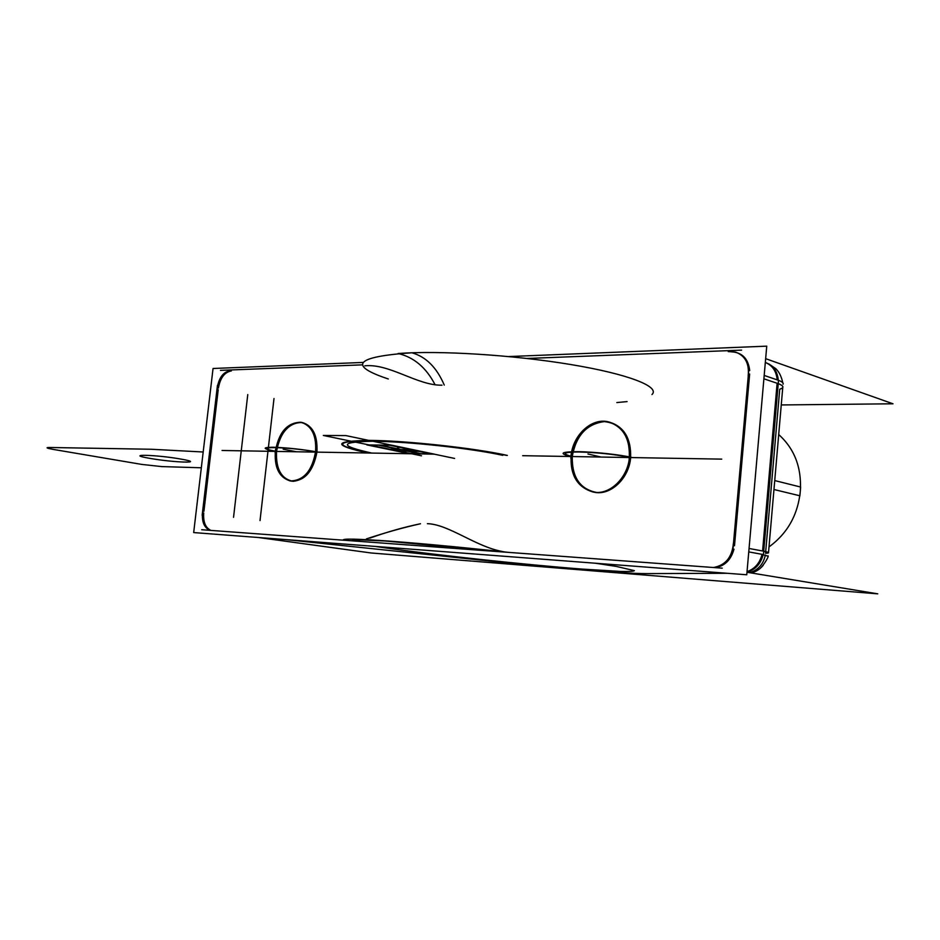 <?xml version="1.0" encoding="UTF-8"?>
<svg xmlns="http://www.w3.org/2000/svg" width="940" height="940" viewBox="0 0 940 940"><rect width="100%" height="100%" fill="white"/><g stroke="black" fill="none" stroke-linecap="round" stroke-linejoin="round"><path stroke-width="1.41" d="M765.654 358.669L893 403.789L781.258 404.952M741.578 350.138L526.999 358.457M362.535 364.849L220.454 370.36M435.149 384.883C426.255 367.646 413.906 357.188 398.125 353.522C438.487 350.326 512.723 354.873 570.709 364.52C628.86 374.144 660.409 386.763 651.972 394.541M627.074 401.603L616.816 402.567M343.347 540.183C341.655 538.467 357.74 538.843 391.616 541.287L359.327 539.842M369.843 538.127C387.268 531.923 404.141 527.129 420.486 523.745C402.896 527.681 384.86 532.745 366.377 538.914C384.86 532.745 402.896 527.681 420.486 523.745C402.896 527.681 384.86 532.745 366.377 538.914C384.86 532.745 402.896 527.681 420.486 523.745M595.373 563.225L616.37 566.432L634.394 570.651C633.689 571.356 629.154 571.626 620.8 571.449L581.801 569.064C524.097 564.599 436.748 555.176 385.294 547.891C436.748 555.176 524.097 564.599 581.801 569.064L620.8 571.449C629.154 571.626 633.689 571.356 634.394 570.651L616.37 566.432L595.373 563.225L616.37 566.432L634.394 570.651C633.689 571.356 629.154 571.626 620.8 571.449L581.801 569.064C524.097 564.599 436.748 555.176 385.294 547.891C436.748 555.176 524.097 564.599 581.801 569.064L620.8 571.449C629.154 571.626 633.689 571.356 634.394 570.651L616.37 566.432L595.373 563.225L616.37 566.432L634.394 570.651C633.689 571.356 629.154 571.626 620.8 571.449L581.801 569.064C524.097 564.599 436.748 555.176 385.294 547.891L375.307 546.422M508.81 356.554L766.746 346.155L746.76 574.775L193.675 532.569L213.051 368.492L363.052 362.44M427.395 523.662C449.438 524.414 477.062 547.844 504.78 551.968C477.062 547.844 449.438 524.414 427.395 523.662C449.438 524.414 477.062 547.844 504.78 551.968C477.062 547.844 449.438 524.414 427.395 523.662C448.733 524.32 475.264 546.457 502.078 551.439M715.364 567.654C724.846 565.962 731.038 559.817 733.964 549.195C731.038 559.817 724.846 565.962 715.364 567.654C724.846 565.962 731.038 559.817 733.964 549.195C731.038 559.817 724.846 565.962 715.364 567.654M734.493 545.764L749.65 374.026M749.709 370.536C748.228 358.575 742.107 352.336 731.343 351.83C742.107 352.336 748.228 358.575 749.709 370.536C748.228 358.575 742.107 352.336 731.343 351.83C742.107 352.336 748.228 358.575 749.709 370.536M441.976 385.189C417.419 385.659 389.606 363.357 364.802 365.813C389.606 363.357 417.419 385.659 441.976 385.189C417.419 385.659 389.606 363.357 364.802 365.813C389.606 363.357 417.419 385.659 441.976 385.189C417.419 385.659 389.606 363.357 364.802 365.813M231.369 370.901C224.566 372.181 220.242 377.892 218.409 388.067C220.242 377.892 224.566 372.181 231.369 370.901C224.566 372.181 220.242 377.892 218.409 388.067C220.242 377.892 224.566 372.181 231.369 370.901M218.221 389.654L203.921 511.313M203.721 512.946C203.087 522.005 205.472 527.822 210.901 530.407C205.472 527.822 203.087 522.005 203.721 512.946C203.087 522.005 205.472 527.822 210.901 530.407C205.472 527.822 203.087 522.005 203.721 512.946M630.646 457.557C628.931 476.933 613.162 493.406 597.558 492.63C580.332 489.67 571.896 477.649 572.249 456.546C576.009 435.549 586.725 423.893 604.373 421.602C621.916 423.776 630.67 435.761 630.646 457.557C631.186 438.534 624.125 426.725 609.461 422.13C592.576 417.947 573.823 435.643 572.249 456.546C571.567 475.934 578.911 487.837 594.292 492.278C610.601 495.803 629.107 478.46 630.646 457.557C630.67 435.761 621.916 423.776 604.373 421.602C586.725 423.893 576.009 435.549 572.249 456.546C571.896 477.649 580.332 489.67 597.558 492.63C613.162 493.406 628.931 476.933 630.646 457.557C628.931 476.933 613.162 493.406 597.558 492.63C580.332 489.67 571.896 477.649 572.249 456.546C576.009 435.549 586.725 423.893 604.373 421.602C621.916 423.776 630.67 435.761 630.646 457.557C630.67 435.761 621.916 423.776 604.373 421.602C586.725 423.893 576.009 435.549 572.249 456.546C561.145 453.656 563.248 452.128 578.582 451.976C597.076 452.457 614.02 454.231 629.412 457.275C614.02 454.231 597.076 452.457 578.582 451.976C563.248 452.128 561.145 453.656 572.249 456.546C571.896 477.649 580.332 489.67 597.558 492.63C613.162 493.406 628.931 476.933 630.646 457.557M291.506 481.186C304.724 481.08 313.196 471.387 316.921 452.116C313.525 470.164 305.594 479.905 293.127 481.339C281.272 478.977 275.749 469.013 276.548 451.423C279.756 433.916 287.499 424.198 299.789 422.295C311.845 424.116 317.555 434.057 316.921 452.116C317.791 435.69 312.926 425.82 302.316 422.518C288.862 422.46 280.273 432.095 276.548 451.423C275.749 469.013 281.272 478.977 293.127 481.339C305.594 479.905 313.525 470.164 316.921 452.116C317.555 434.057 311.845 424.116 299.789 422.295C287.499 424.198 279.756 433.916 276.548 451.423C279.756 433.916 287.499 424.198 299.789 422.295C311.845 424.116 317.555 434.057 316.921 452.116C313.525 470.164 305.594 479.905 293.127 481.339C281.272 478.977 275.749 469.013 276.548 451.423C275.749 469.013 281.272 478.977 293.127 481.339C305.594 479.905 313.525 470.164 316.921 452.116C317.555 434.057 311.845 424.116 299.789 422.295C287.499 424.198 279.756 433.916 276.548 451.423C247.855 446.171 287.334 446.453 315.652 451.882C287.334 446.453 247.855 446.171 276.548 451.423M315.828 449.99C312.632 470.305 304.102 480.622 290.237 480.963C278.781 477.379 273.881 466.839 275.538 449.355M275.115 453.01C278.311 432.67 286.959 422.413 301.059 422.248C312.186 425.89 316.968 436.383 315.405 453.75M629.565 454.995C629.154 476.709 610.025 495.744 593.046 492.02C576.925 487.167 569.663 474.512 571.273 454.067M570.85 458.462C571.344 436.759 590.684 417.419 608.227 421.813C623.655 426.831 630.634 439.403 629.142 459.531M746.983 572.249L877.772 593.845L371.006 552.967L258.394 537.504M722.226 568.16L201.712 529.725M498.165 561.897L493.312 561.391C559.112 568.324 624.595 573.706 646.368 573.611L644.781 573.611M508.728 552.391C455.806 546.634 412.214 542.615 377.974 540.324L503.816 552.038M763.221 554.541C760.73 563.906 755.325 569.781 746.995 572.143M733.4 543.297C732.154 557.22 725.527 565.293 713.507 567.513M764.185 375.448L778.52 380.312L763.433 554.588L748.757 551.898M748.769 370.219L732.989 549.019M762.587 550.993L749.062 548.478L762.587 550.993L749.062 548.478L762.587 550.993L777.121 383.262L763.891 378.808L777.121 383.262L763.891 378.808L777.121 383.262L762.587 550.993L777.121 383.262M748.181 375.836C749.462 363.604 745.197 355.661 735.374 352.018L728.23 351.595M778.297 380.242C777.415 371.065 773.103 365.166 765.371 362.523M768.52 552.579L782.761 387.491C783.373 386.305 781.857 385.024 778.238 383.649C783.878 385.87 784.383 387.727 779.73 389.231L782.174 388.138M777.18 379.854C776.393 371.194 772.433 365.402 765.313 362.476C772.433 365.402 776.393 371.194 777.18 379.854C776.393 371.194 772.433 365.402 765.313 362.476C772.433 365.402 776.393 371.194 777.18 379.854M217.023 389.395C218.656 377.622 223.379 371.37 231.17 370.642M217.457 385.306L202.159 515.273M202.699 511.137C201.489 521.195 203.91 527.598 209.972 530.336M260.028 520.584L273.998 398.525M247.772 394.589L233.543 517.341M285.889 539.607L493.312 561.391C559.112 568.324 624.595 573.706 646.368 573.611L727.36 573.294M763.186 565.316C759.978 569.288 755.913 571.826 751.001 572.918M644.887 573.611L650.339 573.588M747.03 571.638C754.773 568.923 759.79 563.166 762.07 554.341C759.79 563.166 754.773 568.923 747.03 571.638C754.773 568.923 759.79 563.166 762.07 554.341C759.79 563.166 754.773 568.923 747.03 571.638M779.73 389.231C784.383 387.727 783.878 385.87 778.238 383.649C783.878 385.87 784.383 387.727 779.73 389.231L765.548 553.284C770.118 553.084 769.519 552.391 763.727 551.204L768.485 552.885M761.095 554.154L768.203 556.221M776.24 379.56C781.481 381.217 783.749 382.768 783.043 384.213M769.002 546.904C788.543 532.639 799.094 512.688 800.645 487.038L774.725 480.563M778.708 434.55C795.604 449.79 802.666 470.2 799.905 495.791L773.961 489.517M444.268 385.083C436.689 367.411 425.867 356.648 411.802 352.77C355.355 356.683 347.518 365.413 388.302 378.973M351.113 540.759L361.265 539.865M493.312 561.391C559.112 568.324 624.595 573.706 646.368 573.611C624.595 573.706 559.112 568.324 493.312 561.391C559.112 568.324 624.595 573.706 646.368 573.611M749.662 572.695C758.239 570.016 763.468 564.118 765.336 554.988C763.468 564.118 758.239 570.016 749.662 572.695C758.239 570.016 763.468 564.118 765.336 554.988M355.273 452.786L222.063 450.483L355.273 452.786M721.755 459.131L522.663 455.689L721.755 459.131M434.691 454.243L392.168 445.313L369.549 445.031L421.508 455.806L369.549 445.031L392.168 445.313L434.691 454.243M424.128 452.022L400.522 449.438L390.053 449.285L411.062 453.632L433.646 454.032L424.128 452.022L400.522 449.438L390.053 449.285L411.062 453.632L433.646 454.032L424.128 452.022M420.262 453.914L276.243 451.423L420.262 453.914M203.193 451.999L151.434 449.261L49.585 447.487C45.214 447.534 46.577 448.204 53.686 449.485L141.823 464.419L161.786 466.593L201.325 467.779L161.786 466.593L141.823 464.419L53.686 449.485C46.577 448.204 45.214 447.534 49.585 447.487L151.434 449.261L203.193 451.999M181.044 459.108C206.976 463.608 174.17 462.715 149.895 458.368C123.246 453.879 155.734 454.549 181.044 459.108C206.976 463.608 174.17 462.715 149.895 458.368C123.246 453.879 155.734 454.549 181.044 459.108M296.464 451.764L283.175 449.191L296.464 451.764M434.08 454.149L420.885 453.926L434.08 454.149M318.178 452.14C302.715 449.367 287.687 447.734 273.105 447.24C261.884 447.346 262.601 448.733 275.267 451.388C262.601 448.733 261.884 447.346 273.105 447.24C287.687 447.734 302.715 449.367 318.178 452.14M632.467 457.592C620.659 454.713 594.632 451.882 578.065 451.67C561.062 451.764 558.548 453.386 570.533 456.511C558.548 453.386 561.062 451.764 578.065 451.67C594.632 451.882 620.659 454.713 632.467 457.592M600.977 457.04L587.982 453.997L600.977 457.04M454.584 458.438L413.224 449.743L399.794 449.543L413.224 449.743L399.794 449.543L413.224 449.743L454.584 458.438M424.892 453.997L434.433 454.161L424.892 453.997M401.016 447.17L345.955 435.596L323.337 435.455L390.053 449.285L400.522 449.438C396.351 448.31 396.515 447.558 401.016 447.17L345.955 435.596L323.337 435.455L390.053 449.285L400.522 449.438C396.351 448.31 396.515 447.558 401.016 447.17M432.095 453.879L420.098 451.365L397.526 451.012L409.535 453.491L432.095 453.879L420.098 451.365L397.526 451.012L409.535 453.491L432.095 453.879L420.098 451.365L397.526 451.012L409.535 453.491L432.095 453.879L420.098 451.365L397.526 451.012L409.535 453.491L432.095 453.879M433.082 454.091L415.257 450.342L392.685 450.002L410.522 453.703L433.082 454.091L415.257 450.342L392.685 450.002L410.522 453.703L433.082 454.091M434.433 454.161L420.532 453.914L434.433 454.161L420.532 453.914L434.433 454.161L420.532 453.914L434.433 454.161L420.532 453.914L434.433 454.161L391.898 445.219L377.962 445.043L420.532 453.914L377.962 445.043L420.532 453.914L434.433 454.161L391.898 445.219L377.962 445.043L420.532 453.914L434.433 454.161L391.898 445.219L377.962 445.043L391.898 445.219L434.433 454.161L420.532 453.914L434.433 454.161M763.727 551.204C769.519 552.391 770.118 553.084 765.548 553.284C770.118 553.084 769.519 552.391 763.727 551.204M433.599 454.149L411.027 453.75L433.599 454.149L411.027 453.75L433.599 454.149L391.052 445.207L368.445 444.937L411.027 453.75L433.599 454.149L391.052 445.207L368.445 444.937L411.027 453.75L433.599 454.149L411.027 453.75L433.599 454.149L391.052 445.207L368.445 444.937L411.027 453.75L368.445 444.937L391.052 445.207L433.599 454.149M507.365 455.418C474.383 448.028 406.197 440.613 369.15 440.378C333.03 441.048 332.643 445.255 367.975 453.01C332.643 445.255 333.03 441.048 369.15 440.378C406.197 440.613 474.383 448.028 507.365 455.418C474.383 448.028 406.197 440.613 369.15 440.378C333.03 441.048 332.643 445.255 367.975 453.01C332.643 445.255 333.03 441.048 369.15 440.378C406.197 440.613 474.383 448.028 507.365 455.418C474.383 448.028 406.197 440.613 369.15 440.378C333.03 441.048 332.643 445.255 367.975 453.01C332.643 445.255 333.03 441.048 369.15 440.378C406.197 440.613 474.383 448.028 507.365 455.418C474.383 448.028 406.197 440.613 369.15 440.378C333.03 441.048 332.643 445.255 367.975 453.01C332.643 445.255 333.03 441.048 369.15 440.378C406.197 440.613 474.383 448.028 507.365 455.418M371.876 453.08C338.788 445.783 339.27 441.847 373.298 441.26C408.101 441.495 471.763 448.415 502.771 455.336C471.763 448.415 408.101 441.495 373.298 441.26C339.27 441.847 338.788 445.783 371.876 453.08C338.788 445.783 339.27 441.847 373.298 441.26C408.101 441.495 471.763 448.415 502.771 455.336C471.763 448.415 408.101 441.495 373.298 441.26C339.27 441.847 338.788 445.783 371.876 453.08M432.694 454.126L422.248 453.95L432.694 454.126L422.248 453.95L432.694 454.126L390.147 445.196L379.678 445.066L422.248 453.95L432.694 454.126L390.147 445.196L379.678 445.066L422.248 453.95L432.694 454.126L422.248 453.95L432.694 454.126L390.147 445.196L379.678 445.066L422.248 453.95L379.678 445.066L390.147 445.196L432.694 454.126M368.645 453.021C333.7 445.349 334.111 441.189 369.866 440.531C406.527 440.766 473.936 448.098 506.578 455.406C473.936 448.098 406.527 440.766 369.866 440.531C334.111 441.189 333.7 445.349 368.645 453.021C333.7 445.349 334.111 441.189 369.866 440.531C406.527 440.766 473.936 448.098 506.578 455.406C473.936 448.098 406.527 440.766 369.866 440.531C334.111 441.189 333.7 445.349 368.645 453.021M431.977 454.114L409.452 453.726L431.977 454.114L409.452 453.726L431.977 454.114L389.43 445.184L366.87 444.914L409.452 453.726L431.977 454.114L389.43 445.184L366.87 444.914L409.452 453.726L431.977 454.114L409.452 453.726L431.977 454.114L389.43 445.184L366.87 444.914L409.452 453.726L366.87 444.914L389.43 445.184L431.977 454.114M782.75 382.709C780.494 371.476 774.56 367.752 775.383 368.386L769.12 364.121M768.027 555.798C769.249 556.797 761.259 569.182 757.816 569.863L750.343 572.801"/></g></svg>
